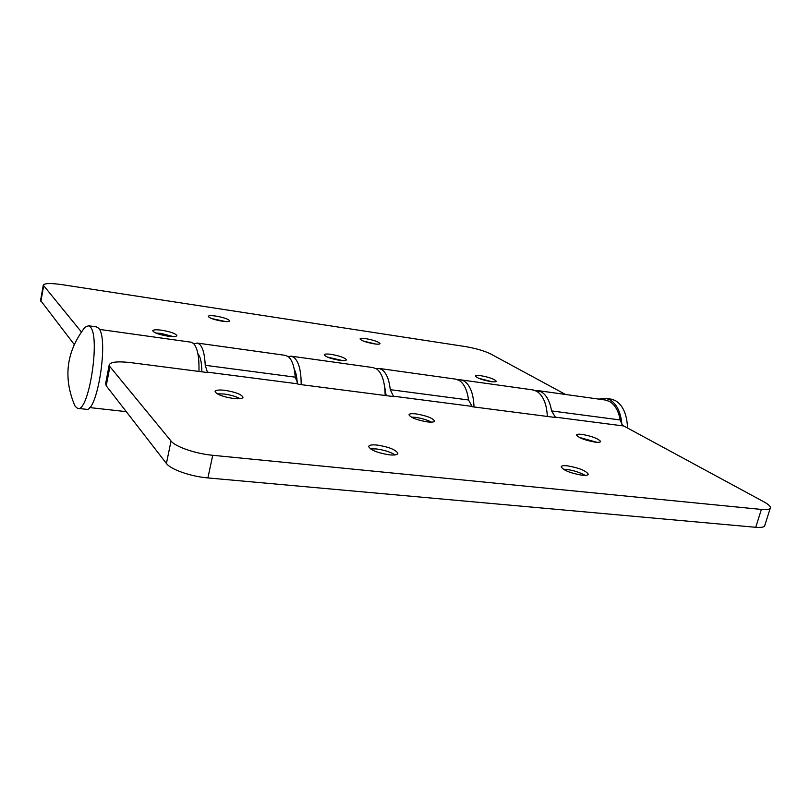 <?xml version="1.0" encoding="UTF-8"?>
<svg xmlns="http://www.w3.org/2000/svg" width="811" height="811" viewBox="0 0 811 811"><rect width="100%" height="100%" fill="white"/><g stroke="black" fill="none" stroke-linecap="round" stroke-linejoin="round"><path stroke-width="1.22" d="M581.903 434.372C578.466 433.976 576.692 434.22 576.57 435.081C578.892 437.97 585.147 440.332 595.335 442.167C598.731 442.542 600.485 442.309 600.586 441.448C598.214 438.548 591.989 436.196 581.903 434.372M597.008 442.319L579.236 437.393M416.124 413.914C411.603 413.407 409.231 413.722 408.987 414.867C410.934 417.777 417.118 420.118 427.529 421.913C432.01 422.399 434.351 422.075 434.554 420.95C432.577 418.03 426.434 415.688 416.124 413.914M431.401 422.136C427.042 419.845 421.659 418.253 415.273 417.33L411.278 417.107M224.829 390.314C218.798 389.655 215.544 390.071 215.097 391.551C216.638 394.44 222.741 396.751 233.406 398.475C239.407 399.103 242.611 398.688 243.016 397.218C241.435 394.328 235.372 392.027 224.829 390.314M240.097 398.667C236.082 396.488 230.729 394.937 224.049 394.004L217.226 393.811M567.315 465.818C563.361 465.423 561.313 465.798 561.161 466.923C563.736 470.492 570.762 473.259 582.237 475.246C586.14 475.611 588.157 475.236 588.279 474.121C585.643 470.542 578.659 467.775 567.315 465.818M585.136 475.388C579.956 472.418 573.691 470.421 566.321 469.387L563.29 469.234M377.206 445.067C371.823 444.55 368.975 445.057 368.66 446.587C370.739 450.196 377.662 452.954 389.442 454.849C394.785 455.336 397.583 454.819 397.856 453.308C395.727 449.689 388.844 446.942 377.206 445.067M395.089 454.91C390.415 451.991 384.14 449.993 376.263 448.939L370.475 448.878M285.046 355.309L288.219 356.587C292.112 359.81 294.454 366.673 295.234 377.156L298.063 384.242L393.588 396.579L390.263 389.675L468.535 399.985L472.235 406.747L555.616 417.513L551.551 410.924L620.233 419.976C618.469 410.66 614.789 404.425 609.183 401.293L604.682 399.935M193.89 343.844L197.387 343.073L199.557 344.239C202.862 347.473 204.757 354.488 205.224 365.295L295.234 377.156M627.532 428.026C626.994 414.218 622.858 405.013 615.123 400.441L610.409 399.012M598.761 399.103L605.888 398.383L609.639 399.671C616.654 403.726 620.729 411.907 621.865 424.224L623.791 425.998L763.638 501.695C768.017 504.087 770.288 506.054 770.45 507.595C770.379 509.359 767.358 509.967 761.387 509.43L212.735 455.295C195.563 453.724 175.338 446.749 171.03 441.022L109.901 366.633L109.211 364.95C110.408 361.899 117.615 361.118 130.845 362.639L207.525 372.543L205.224 365.295M535.047 390.466L541.231 391.825C546.533 394.987 549.97 401.354 551.551 410.924M455.255 379.072L459.198 380.4C464.074 383.593 467.197 390.121 468.535 399.985M375.949 368.508L379.041 368.427L381.92 369.644C386.381 372.847 389.158 379.528 390.263 389.675M105.623 383.633L106.231 385.783L109.901 366.633M171.03 441.022L166.417 463.466L106.231 385.783M166.417 463.466C170.645 469.457 190.757 476.523 207.9 477.932L212.735 455.295M761.387 509.43L755.74 527.292L207.9 477.932M755.74 527.292C761.711 527.768 764.743 527.079 764.854 525.224L770.197 508.385M621.865 424.224L620.233 419.976M197.894 353.758C200.479 356.759 201.797 362.781 201.848 371.813M384.384 385.113L386.188 395.626M167.978 336.18C173.493 336.879 176.443 336.687 176.849 335.582C175.622 333.544 170.574 331.75 161.713 330.219C156.188 329.499 153.198 329.692 152.752 330.797C153.958 332.845 159.037 334.639 167.978 336.18M173.321 336.606L161.075 333.412L155.661 332.997M339.606 360.317C343.894 360.875 346.155 360.702 346.388 359.82C344.888 357.732 339.789 355.907 331.091 354.346C326.782 353.778 324.491 353.941 324.228 354.833C325.708 356.921 330.837 358.746 339.606 360.317M342.688 360.621L327.238 357.022M490.969 381.606C494.335 382.042 496.089 381.91 496.231 381.211C494.457 379.102 489.297 377.257 480.751 375.675C477.355 375.219 475.57 375.341 475.418 376.061C477.162 378.149 482.352 380.004 490.969 381.606M492.145 381.748L478.764 378.321M222.244 321.207C226.918 321.845 229.412 321.734 229.726 320.882C228.52 319.128 223.887 317.517 215.817 316.067C211.124 315.408 208.609 315.509 208.265 316.381C209.451 318.125 214.114 319.737 222.244 321.207M225.722 321.582L211.681 318.561M374.124 343.844C377.845 344.361 379.801 344.269 379.994 343.56C378.565 341.776 373.881 340.154 365.943 338.674C362.203 338.146 360.226 338.238 360.013 338.937C361.422 340.721 366.126 342.354 374.124 343.844M375.726 344.046L363.632 341.167M473.999 406.97C473.533 393.882 470.258 385.266 464.176 381.099L461.023 379.872L458.083 379.822M547.344 416.448C546.685 403.726 543.096 395.312 536.558 391.176L532.32 389.827M75.342 406.514L74.653 405.287C63.025 377.328 66.451 351.325 84.942 327.279L88.48 325.769L90.234 326.945C100.787 336.301 88.642 413.772 77.582 408.328L75.342 406.514M83.563 328.972L84.942 327.279M78.18 408.399L85.814 409.241C97.107 414.695 109.282 337.467 98.486 328.1L96.215 326.853M198.959 371.438C199.313 356.982 197.468 347.635 193.434 343.388L190.737 342.141M301.175 384.647C301.195 370.698 298.783 361.605 293.917 357.387L291.372 356.191L288.098 356.495M385.144 395.494C384.921 381.961 382.072 373.101 376.598 368.893L373.009 367.586M294.241 369.218C296.035 372.644 297.049 377.429 297.262 383.573M81.364 331.912L43.287 285.158C44.352 283.211 50.556 283.039 61.9 284.631L465.605 346.611C475.885 348.395 484.268 350.849 490.746 353.981L565.541 394.47M40.58 300.425L74.186 344.432M207.048 372.097L297.505 383.796M554.866 417.087L623.791 425.998M392.96 396.143L471.546 406.311M40.885 301.459L43.632 285.999M285.695 355.4L197.387 343.073M605.594 400.056L537.835 390.598M456.056 379.183L379.041 368.427M109.211 364.95L105.552 384.019M611.362 399.154L605.888 398.383M461.023 379.872L533.182 389.949M88.48 325.769L96.691 326.914M99.378 329.388L191.284 342.222M89.575 407.568L126.273 411.653M291.372 356.191L373.739 367.687M199.496 356.282L198.3 356.12M40.55 300.577L43.287 285.158"/></g></svg>
